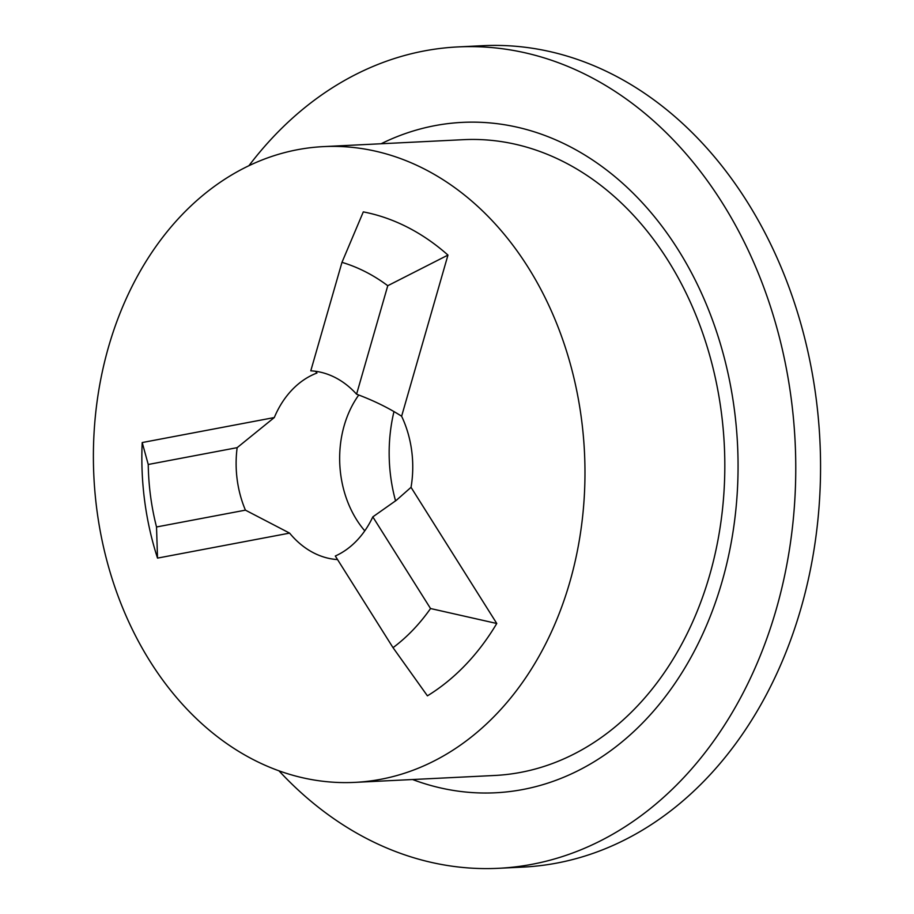 <?xml version="1.0" encoding="UTF-8"?>
<svg xmlns="http://www.w3.org/2000/svg" width="914" height="914" viewBox="0 0 914 914"><rect width="100%" height="100%" fill="white"/><g stroke="black" fill="none" stroke-linecap="round" stroke-linejoin="round"><path stroke-width="1.37" d="M364.777 530.84A95.25 73.497 87.2 0 1 344.19 425.616A95.25 73.497 87.2 0 1 358.756 395.019M157.516 558.111A255.543 197.184 87.2 0 1 142.207 442.547L148.239 464.483A209.078 161.332 -92.8 0 0 156.523 526.978L157.516 558.111L289.601 533.113L245.432 510.149A95.25 73.497 87.2 0 1 237.149 447.654L274.291 417.549A95.25 73.497 -92.8 0 1 316.952 373.038L315.479 371.278M341.973 262.352L363.304 211.888A255.543 197.184 87.2 0 1 447.963 255.086L387.764 285.716A209.078 161.332 -92.8 0 0 341.973 262.352L310.783 370.833A95.25 73.497 87.2 0 1 356.574 394.197C373.403 400.458 388.427 407.804 401.623 416.236A95.25 73.497 -92.8 0 1 411.037 487.333L396.333 500.301L372.821 516.878A95.25 73.497 87.2 0 1 335.312 556.02L393.031 647.672A209.078 161.332 -92.8 0 0 430.54 608.53L372.821 516.878M289.601 533.113A95.25 73.497 -92.8 0 0 337.563 559.585M393.968 411.586A141.704 109.349 -92.8 0 0 395.568 500.918M447.963 255.086L401.623 416.236M430.54 608.53L496.77 623.485L411.037 487.333M496.77 623.485A255.543 197.184 87.2 0 1 427.421 695.84L393.031 647.672M142.207 442.547L274.291 417.549M105.75 357.191A318.266 245.58 87.2 0 1 323.43 146.617A318.266 245.58 87.2 0 1 584.48 452.35A318.266 245.58 87.2 0 1 354.895 782.373A318.266 245.58 87.2 0 1 105.75 357.191M387.764 285.716L356.574 394.197M148.239 464.483L237.149 447.654M156.523 526.978L245.432 510.149M323.43 146.617L463.261 139.682A318.289 245.603 87.2 0 1 724.322 445.438A318.289 245.603 87.2 0 1 494.737 775.472L354.895 782.373M381.104 143.761A335.609 258.959 87.2 0 1 462.301 122.385A335.609 258.959 87.2 0 1 737.541 444.775A335.609 258.959 87.2 0 1 495.479 792.781A335.609 258.959 87.2 0 1 412.58 779.528A335.609 258.959 87.2 0 0 495.479 792.781A335.609 258.959 87.2 0 0 737.541 444.775A335.609 258.959 87.2 0 0 462.301 122.385A335.609 258.959 87.2 0 0 381.104 143.761M248.939 165.685A411.186 317.284 87.2 0 1 457.903 46.922L482.695 45.7A411.186 317.284 87.2 0 1 819.915 440.708A411.186 317.284 87.2 0 1 523.345 867.078L498.553 868.3A411.186 317.284 87.2 0 1 278.896 770.753M457.903 46.922A411.186 317.284 87.2 0 1 795.123 441.93A411.186 317.284 87.2 0 1 498.553 868.3"/></g></svg>

